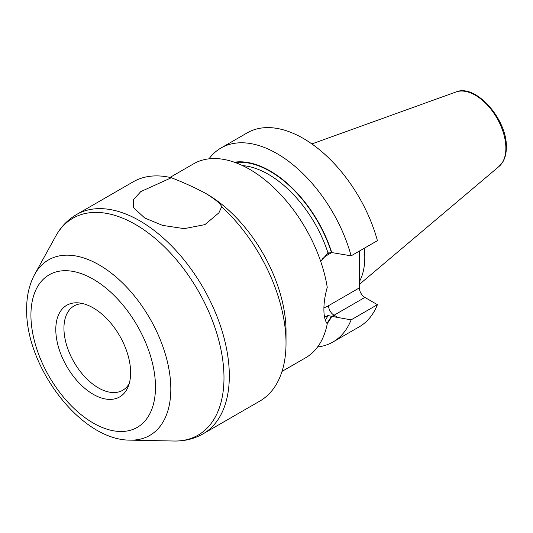 <?xml version="1.0" encoding="UTF-8"?>
<svg xmlns="http://www.w3.org/2000/svg" width="533" height="533" viewBox="0 0 533 533"><rect width="100%" height="100%" fill="white"/><g stroke="black" fill="none" stroke-linecap="round" stroke-linejoin="round"><path stroke-width="0.8" d="M282.017 371.408L305.649 357.763A111.99 64.66 -120 0 0 327.249 323.824C325.003 320.779 323.884 315.956 323.897 309.353C323.884 302.651 325.003 295.315 327.249 287.334A111.99 64.66 -120 0 0 272.47 186.383A111.99 64.66 -120 0 0 193.652 163.791L170.027 177.429M286.021 343.145L286.021 331.22A111.99 64.66 -120 0 0 206.831 194.059L205.831 193.479C215.485 199.442 220.762 203.873 221.655 206.777L218.91 212.827L204.919 224.62L184.238 228.65L162.498 225.372L144.723 217.99L133.377 207.544L133.417 199.722L140.759 191.627L171.346 177.736A126.601 73.094 -120 0 0 133.203 181.82L76.499 214.559A126.601 73.094 60 0 1 174.058 248.478A126.601 73.094 60 0 1 229.323 375.885A126.601 73.094 60 0 1 203.1 433.835L259.804 401.102A126.601 73.094 60 0 0 286.021 343.145A126.601 73.094 -120 0 0 221.655 206.777M171.346 177.736C184.245 182.779 195.744 188.029 205.831 193.479M129.226 383.573A48.69 28.116 60 0 1 122.723 390.283A48.69 28.116 60 0 1 85.2 377.237A48.69 28.116 60 0 1 63.947 328.235A48.69 28.116 60 0 1 74.027 305.949A48.69 28.116 60 0 1 83.095 303.663M55.798 329.501A52.907 30.548 60 0 1 79.863 303.03A52.907 30.548 60 0 1 130.625 372.7A52.907 30.548 60 0 1 128.16 386.691A52.907 30.548 60 0 1 86.419 389.663A52.907 30.548 60 0 1 55.798 329.501M364.246 248.271A77.298 44.632 60 0 1 364.785 257.419A77.298 44.632 60 0 1 359.362 281.697M359.615 262.389A79.737 46.038 60 0 1 359.362 268.465L359.362 256.02A79.737 46.038 60 0 1 359.615 262.389M359.362 251.09L359.362 256.02M359.362 268.465L359.362 287.887A7.788 4.497 -120 0 0 364.872 297.427L334.051 315.216A39.195 22.633 -60 0 1 331.852 316.389L328.035 315.523L324.55 317.075M364.872 297.427L377.417 304.669A111.99 64.66 60 0 1 359.235 326.829L332.938 342.006A111.99 64.66 60 0 1 317.608 346.963M220.948 148.027L247.239 132.85A111.99 64.66 60 0 1 377.417 240.663L351.127 255.84A111.99 64.66 60 0 0 220.948 148.027A111.99 64.66 60 0 0 208.989 158.834M377.417 304.669L351.127 319.853A111.99 64.66 60 0 1 332.938 342.006M351.127 319.853L331.852 316.389M327.109 323.638A95.434 55.099 -120 0 0 331.753 316.369M320.639 261.23L328.035 253.102L331.753 252.569A95.434 55.099 -120 0 0 234.313 162.212M331.753 252.569L351.127 255.84M30.927 315.143A88.078 50.855 60 0 1 93.208 279.179A88.078 50.855 60 0 1 155.489 387.058A88.078 50.855 60 0 1 93.208 423.015A88.078 50.855 60 0 1 30.927 315.143M130.299 440.138C80.656 440.505 25.551 366.571 26.65 309.173C26.597 296.101 29.262 284.535 34.645 274.462L34.645 274.462A101.317 58.497 60 0 1 115.135 276.221A101.317 58.497 60 0 1 170.813 389.017A101.317 58.497 60 0 1 130.299 440.138L173.905 441.024C184.505 441.264 194.239 438.866 203.1 433.835M34.645 274.462L55.679 236.252A125.235 72.301 60 0 1 155.17 238.424A125.235 72.301 60 0 1 223.987 377.844A125.235 72.301 60 0 1 173.905 441.024M499.028 166.456L503.152 161.359C505.284 157.448 506.35 152.764 506.35 147.315C507.369 119.612 475.789 83.421 456.021 91.976L456.021 91.976A43.233 24.964 60 0 1 488.441 106.214A43.233 24.964 60 0 1 505.87 148.154A43.233 24.964 60 0 1 499.028 166.456L359.362 284.402M359.362 254.128A77.298 44.632 60 0 1 359.615 260.404A77.298 44.632 60 0 1 359.608 261.383M359.362 287.887L328.548 305.675A31.407 18.135 -60 0 1 323.917 307.788M322.032 259.278A31.407 18.135 -60 0 1 328.548 254.388L331.726 252.555M328.548 305.675A7.788 4.497 -120 0 0 334.051 315.216L338.175 317.601M331.386 316.136A94.947 54.819 60 0 1 326.836 323.238M235.253 162.545A94.947 54.819 60 0 1 331.386 252.376M328.035 315.523A92.515 53.413 60 0 1 325.33 320.086M242.528 165.596A92.515 53.413 60 0 1 328.035 253.102M328.548 254.388A7.788 4.497 60 0 1 328.801 252.615M76.499 214.559C67.718 219.723 60.775 226.951 55.679 236.252M456.021 91.976L311.872 143.93"/></g></svg>
